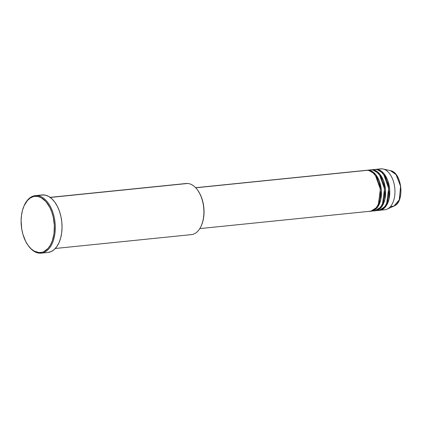 <?xml version="1.0" encoding="UTF-8"?>
<svg xmlns="http://www.w3.org/2000/svg" width="422" height="422" viewBox="0 0 422 422"><rect width="100%" height="100%" fill="white"/><g stroke="black" fill="none" stroke-linecap="round" stroke-linejoin="round"><path stroke-width="0.63" d="M369.245 211.243C372.816 212.287 380.913 206.664 380.391 191.525C379.542 176.359 370.88 169.697 367.388 170.303A20.557 11.995 -95.8 0 0 366.233 170.324L195.629 187.7M375.591 175.89L380.359 189.22L378.439 203.884L380.359 189.22L375.591 175.89M367.272 170.219A20.557 11.995 84.2 0 0 366.755 170.293L368.422 170.198L375.649 174.481L379.331 181.038L381.367 190.369L380.723 199.87L377.896 206.733L370.917 211.148A20.557 11.995 84.2 0 0 371.434 211.116L374.551 210.8A20.557 11.995 -95.8 0 0 384.484 190.116A20.557 11.995 -95.8 0 0 371.539 169.881A20.557 11.995 -95.8 0 0 370.384 169.902L367.272 170.219A20.557 11.995 84.2 0 1 368.422 170.198L371.539 169.881L368.422 170.198A20.557 11.995 84.2 0 1 381.372 190.433A20.557 11.995 84.2 0 1 371.434 211.116M373.396 210.821C376.967 211.865 385.064 206.242 384.542 191.103C383.693 175.937 375.031 169.275 371.539 169.881L369.25 170.113M379.742 175.468L384.511 188.792L382.59 203.457L384.511 188.792L379.742 175.468M372.573 169.776L379.8 174.059L383.482 180.616L385.518 189.947L384.875 199.448L382.047 206.311L375.068 210.726A20.557 11.995 84.2 0 0 375.585 210.694L378.703 210.378A20.557 11.995 -95.8 0 0 388.636 189.694A20.557 11.995 -95.8 0 0 375.691 169.454A20.557 11.995 -95.8 0 0 374.536 169.48L371.423 169.797A20.557 11.995 84.2 0 1 372.573 169.776L375.691 169.454L372.573 169.776A20.557 11.995 84.2 0 1 385.523 190.011A20.557 11.995 84.2 0 1 375.585 210.694M377.548 210.399C381.119 211.438 389.221 205.82 388.694 190.675C387.844 175.515 379.183 168.853 375.691 169.454L373.401 169.691M383.893 175.046L388.662 188.37L386.742 203.035L388.662 188.37L383.893 175.046M376.725 169.349L383.951 173.637L387.633 180.194L389.67 189.525L389.026 199.026L386.199 205.889L379.22 210.304A20.557 11.995 84.2 0 0 379.737 210.272L384.927 209.739A20.557 11.995 -95.8 0 0 394.865 189.061A20.557 11.995 -95.8 0 0 381.915 168.821A20.557 11.995 -95.8 0 0 380.76 168.842L375.575 169.375A20.557 11.995 84.2 0 1 376.725 169.349L381.915 168.821L376.725 169.349A20.557 11.995 84.2 0 1 389.675 189.589A20.557 11.995 84.2 0 1 379.737 210.272M184.741 183.765A25.695 14.992 84.2 0 1 187.6 183.475A25.695 14.992 -95.8 0 0 186.16 183.501L50.102 197.359M27.952 245.198L28.248 245.62A28.907 16.869 -95.8 0 0 39.578 253.179L39.03 252.593A28.263 16.49 84.2 0 1 27.952 245.198A28.263 16.49 84.2 0 1 23.97 206.089A28.263 16.49 84.2 0 1 36.471 196.299L36.962 195.602A28.907 16.869 -95.8 0 0 24.175 205.619L23.97 206.089M195.713 187.79L367.388 170.303L195.713 187.79M50.244 197.464L187.6 183.475L50.244 197.464M41.198 253.147L47.944 252.462A28.907 16.869 -95.8 0 0 61.918 223.375A28.907 16.869 -95.8 0 0 43.709 194.917L36.962 195.602L43.709 194.917A28.907 16.869 -95.8 0 0 42.089 194.948L35.343 195.634A28.907 16.869 84.2 0 1 36.962 195.602A28.907 16.869 84.2 0 1 55.171 224.061A28.907 16.869 84.2 0 1 41.198 253.147A28.907 16.869 84.2 0 1 39.578 253.179A28.907 16.869 84.2 0 1 28.1 245.404M24.075 205.857A28.907 16.869 84.2 0 1 35.343 195.634M379.626 169.053A20.557 11.995 84.2 0 1 381.915 168.821A20.557 11.995 84.2 0 1 383.097 168.995A20.557 11.995 84.2 0 1 394.776 188.08A20.557 11.995 84.2 0 1 387.185 209.127A20.557 11.995 84.2 0 1 383.777 209.766M375.058 169.444A20.557 11.995 84.2 0 1 375.575 169.375M370.906 169.866A20.557 11.995 84.2 0 1 371.423 169.797M387.185 209.127L394.069 206.005A18.099 10.561 -95.8 0 0 400.752 187.468A18.099 10.561 -95.8 0 0 390.466 170.662L396.063 174.629L400.61 186.302L399.254 199.859L394.069 206.005L391.062 206.564M400.858 192.522L400.9 189.14L399.813 182.425M39.03 252.593L42.247 252.25L43.793 251.681L48.039 248.421L50.397 245.077L52.27 240.941L54.016 233.603L54.359 225.475L53.272 217.261L51.795 212.087L49.78 207.387L45.914 201.61L41.351 197.807L38.107 196.531L34.852 196.33L33.259 196.636L30.215 198.045L27.462 200.466L24.101 205.788L22.503 210.267L21.49 215.283L21.1 220.659L21.712 228.924L22.899 234.263L25.726 241.505L28.205 245.546L31.049 248.78L34.156 251.079L39.03 252.593L39.578 253.179A28.907 16.869 -95.8 0 0 55.256 225.443A28.907 16.869 -95.8 0 0 36.962 195.602L36.471 196.299A28.263 16.49 84.2 0 1 54.359 225.475A28.263 16.49 84.2 0 1 39.03 252.593M42.052 194.953L45.381 195.159L48.694 196.462L51.869 198.815L54.781 202.122L57.318 206.258L59.381 211.063L60.889 216.354L61.791 221.93L62.045 227.574L61.649 233.071L60.61 238.203L58.974 242.782L56.801 246.627L54.174 249.587L51.199 251.559L47.981 252.456M55.308 248.479L191.366 234.621A25.695 14.992 -95.8 0 0 203.784 208.769A25.695 14.992 -95.8 0 0 187.6 183.475A25.695 14.992 84.2 0 1 197.67 190.195A25.695 14.992 84.2 0 1 201.289 225.749A25.695 14.992 84.2 0 1 189.926 234.653M197.744 190.301L199.938 193.888L201.727 198.055L203.04 202.639L203.821 207.471L204.042 212.366L203.694 217.124L202.797 221.576L201.378 225.543M199.796 228.597L370.4 211.222A20.557 11.995 -95.8 0 0 380.333 190.538A20.557 11.995 -95.8 0 0 367.388 170.303L365.099 170.535M201.289 225.749L201.494 225.274A25.051 14.617 -95.8 0 0 197.965 190.612L197.67 190.195M375.738 209.185L375.121 208.911M371.323 171.633L371.877 171.242M373.739 170.351L374.509 170.156M389.427 170.514L390.466 170.662C402.024 172.355 405.046 202.011 394.069 206.005M373.955 210.13L374.393 210.14M383.097 168.995L390.466 170.662M371.924 171.269L371.381 171.67M375.169 208.864L375.78 209.148"/></g></svg>
